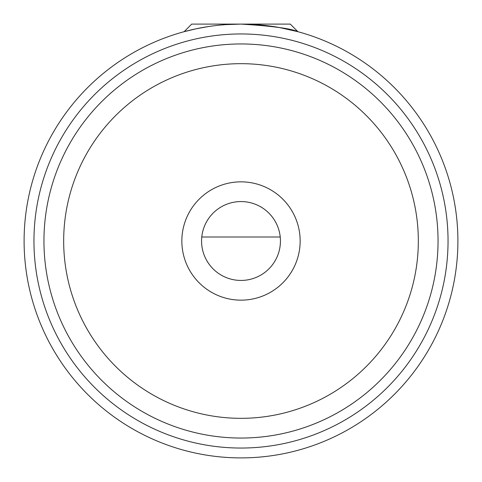 <?xml version="1.0" encoding="UTF-8"?>
<svg xmlns="http://www.w3.org/2000/svg" width="482" height="482" viewBox="0 0 482 482"><rect width="100%" height="100%" fill="white"/><g stroke="black" fill="none" stroke-linecap="round" stroke-linejoin="round"><path stroke-width="0.72" d="M63.672 241A177.328 177.328 0 0 1 241 63.672A177.328 177.328 0 0 1 418.328 241A177.328 177.328 0 0 1 241 418.328A177.328 177.328 0 0 1 63.672 241M43.952 241A197.048 197.048 0 0 1 241 43.952A197.048 197.048 0 0 1 438.048 241A197.048 197.048 0 0 1 241 438.048A197.048 197.048 0 0 1 43.952 241M300.153 241A59.153 59.153 0 0 1 241 300.153A59.153 59.153 0 0 1 181.847 241A59.153 59.153 0 0 1 241 181.847A59.153 59.153 0 0 1 300.153 241M280.434 241A39.434 39.434 0 0 1 241 280.434A39.434 39.434 0 0 1 201.566 241A39.434 39.434 0 0 1 241 201.566A39.434 39.434 0 0 1 280.434 241M184.172 31.679L195.933 28.836L208.423 26.558M225.805 24.63L241 24.1C272.499 26.064 291.441 28.595 297.828 31.679L297.828 31.679M297.689 31.637L279.108 27.474M24.1 241A216.9 216.9 0 0 1 241 24.1A216.9 216.9 0 0 1 457.9 241A216.9 216.9 0 0 1 241 457.9A216.9 216.9 0 0 1 24.1 241M297.888 31.692L290.297 24.1L191.703 24.1L184.112 31.692M33.957 241A207.043 207.043 0 0 1 241 33.957A207.043 207.043 0 0 1 448.043 241A207.043 207.043 0 0 1 241 448.043A207.043 207.043 0 0 1 33.957 241M280.235 237.005L201.765 237.005"/></g></svg>
